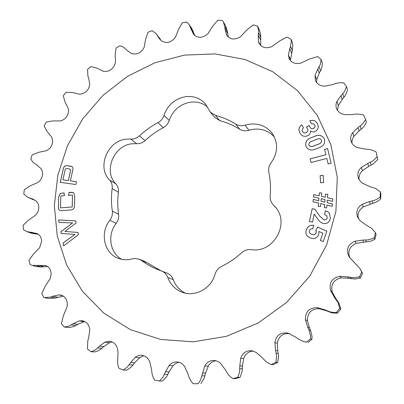 <?xml version="1.0" encoding="UTF-8"?>
<svg xmlns="http://www.w3.org/2000/svg" width="404" height="404" viewBox="0 0 404 404"><rect width="100%" height="100%" fill="white"/><g stroke="black" fill="none" stroke-linecap="round" stroke-linejoin="round"><path stroke-width="0.61" d="M337.279 177.295L330.866 144.688L317.281 115.332L297.551 90.688L272.952 71.841L244.92 59.474L214.938 53.899L184.451 55.106L154.813 62.802L127.265 76.482L102.909 95.45L82.704 118.862L67.463 145.758L57.848 175.053L54.348 205.555L57.257 235.987L66.655 264.994L82.35 291.178L103.858 313.156L130.351 329.619L160.646 339.456L193.248 341.829L226.381 336.33L258.121 323.018L286.532 302.51L309.843 275.957L326.624 244.94L335.911 211.378L337.279 177.295M357.843 175.765C357.656 172.458 358.848 169.68 361.423 167.428L367.817 163.448L373.144 160.747L377.139 156.818L376.154 151.995L373.937 150.783L370.316 149.596L364.938 149.066L357.5 147.591C354.323 146.425 352.197 144.344 351.116 141.344C350.172 138.203 350.712 135.29 352.748 132.603L358.06 127.568L362.61 123.962L365.615 119.458L363.635 115.105L361.242 114.398L356.863 113.999L352.207 114.554L344.728 114.63C340.617 113.984 337.86 111.873 336.446 108.302C335.684 105.989 335.85 103.702 336.951 101.439L340.996 95.662L344.607 91.375L346.536 86.562L343.703 82.86L341.249 82.663L336.956 83.148L332.588 84.577L325.392 86.118C320.534 86.259 317.185 84.345 315.347 80.371L315.09 75.265L317.766 69.059L320.337 64.347L321.165 59.469L317.655 56.565L309.595 58.984L300.687 63.17C295.304 64.317 291.441 62.766 289.087 58.53L288.441 55.03L289.713 48.717L290.542 46.435L291.314 41.39L290.971 39.117L286.971 37.092L279.694 40.91L271.958 46.546C266.297 48.823 262.004 47.778 259.07 43.405L258.383 41.349L258.292 35.214L258.727 30.795L257.494 26.028L253.192 24.927L246.935 29.896L240.602 36.658C234.936 40.142 230.315 39.693 226.735 35.31L224.947 28.775L224.786 26.583L223.362 21.942L222.261 20.387L217.842 20.2L212.777 26.053L208.01 33.603C202.707 38.249 197.904 38.511 193.592 34.396L189.128 24.548L186.714 22.058L182.35 22.76L178.598 29.224L175.477 37.224C171.235 42.622 166.569 43.829 161.479 40.844L159.333 38.633L156.136 33.673L152.182 30.694L148.036 32.229L145.662 39.021L144.223 47.142C141.137 53.065 136.774 55.146 131.138 53.384L126.805 50.146L123.73 47.268L119.872 45.753L116.074 48.036L115.105 54.904L115.559 60.252L115.322 62.832C113.468 69.044 109.555 71.902 103.591 71.412L96.98 68.175L90.844 66.549L87.517 69.488L87.931 76.174L88.638 78.078L89.754 84.34C88.784 90.269 85.451 93.561 79.755 94.208L72.498 92.531L66.024 92.279L63.276 95.773L65.029 102.035L68.342 108.732L68.599 111.14C67.948 116.286 65.221 119.559 60.423 120.948L52.788 120.907L46.218 122.053L44.152 125.977L47.157 131.593L51.823 137.289L52.682 141.304C52.267 145.703 50.126 148.839 46.263 150.717L38.537 152.343L32.123 154.878L30.805 159.11L33.153 162.504L36.663 164.847L41.056 168.63L42.294 171.205L42.592 173.816C42.359 177.492 40.769 180.391 37.825 182.512L30.31 185.795L24.296 189.673L23.78 194.066L27.79 197.324L32.769 199.036L35.759 200.778C37.764 202.338 38.774 204.606 38.799 207.575C38.688 210.565 37.597 213.12 35.522 215.241L28.517 220.119L23.154 225.26L23.493 229.664L26.684 231.522L37.011 233.517C39.94 234.926 41.476 237.552 41.612 241.39L39.612 247.718L33.431 254.096L28.962 260.363L30.169 264.615L32.174 265.403L45.465 265.484C49.005 266.746 50.904 269.579 51.162 273.978L50.167 278.699L45.112 286.406L41.774 293.627L43.844 297.551L44.314 297.657L50.763 297.051L52.894 296.218L58.843 294.895L60.812 295.046C64.797 296.228 66.973 299.212 67.347 304L67.034 306.883L63.393 315.691L61.403 323.629L64.292 327.053L68.872 326.2L73.27 323.629L79.073 320.943L82.406 320.731C86.83 321.801 89.294 324.922 89.799 330.088L88.592 338.037L87.825 340.567L87.37 348.94L90.991 351.682L93.566 350.839L95.955 349.45L99.465 346.183L104.838 342.163L109.615 341.213C113.989 341.991 116.695 344.809 117.731 349.672L118.044 352.844L117.569 362.171L118.089 365.827L118.857 368.18L123.089 370.079L127.28 367.125L130.598 362.62L135.244 357.368C137.087 355.848 139.173 355.151 141.506 355.283C145.4 355.737 148.167 357.934 149.813 361.888L151.48 369.165L152.167 374.407L153.429 377.942L154.676 380.119L159.348 381.038L162.994 377.114L165.438 371.852L169.074 365.539C171.114 363.05 173.705 361.843 176.851 361.928C180.128 362.196 182.739 363.787 184.689 366.711L187.845 373.589L189.34 378.088L191.213 381.401L193.299 383.8L196.49 383.714L198.192 383.649L200.561 380.043L204.813 365.958C206.858 362.211 209.974 360.388 214.155 360.484C216.66 360.691 218.852 361.721 220.725 363.58L225.301 369.716L228.103 374.377L230.77 377.154L232.861 378.649L237.734 377.386L239.623 372.003L239.814 365.903L240.713 358.292C242.536 352.929 246.233 350.414 251.813 350.748L256.096 352.364L261.923 357.424L266.185 361.832L271.311 364.6L275.897 362.257L276.619 355.919L275.568 350.409L274.877 342.673C276.25 335.169 280.694 332.007 288.214 333.189L295.723 337.133L298.061 338.855L303.828 341.648L306.515 342.153L310.555 338.83L310.575 335.936L308.974 329.861L307.742 327.225L305.434 319.761C305.298 311.721 309.257 307.676 317.302 307.626L324.801 309.792L329.942 311.863L333.83 312.469L336.471 312.378L339.729 308.252L338.032 302.621L334.512 297.495L330.664 290.693C328.841 282.871 331.861 278.083 339.724 276.326L347.516 276.841L353.636 277.79L359.464 276.881L361.767 272.18L360.02 268.599L349.177 257.03C345.748 249.823 347.672 244.556 354.949 241.223L362.646 240.097L368.155 239.86L371.922 238.814L374.261 237.658L375.483 232.638L371.619 228.305L366.317 225.159L360.04 220.655L357.671 217.327C355.742 211.822 357.267 207.469 362.252 204.262L369.468 201.611L374.745 200.253L378.164 198.485L380.179 196.894L380.285 191.844L375.619 188.486L369.822 186.552L361.928 182.951L358.974 179.553L357.843 175.765M35.062 200.293L27.79 197.324M156.197 33.754L161.166 40.572M189.128 24.548L191.784 28.437L194.854 35.703M223.362 21.942L225.589 25.77L227.25 30.805L228.401 37.218M257.595 26.225L259.408 29.931L260.716 34.835L260.681 45.293M290.971 39.117L292.456 42.733L292.86 45.147L292.264 50.54L290.496 59.731L288.441 55.03M321.165 59.469L322.341 62.928L322.079 66.357L321.246 69.18L319.241 73.139L316.786 79.74L316.579 82.532M346.536 86.562L347.45 89.779L346.667 92.642L345.011 95.869L342.183 99.45L338.34 105.59L337.471 110.353M365.615 119.458L366.327 122.356L364.59 125.593L362.595 127.982L359.03 130.977L353.914 136.335C352.409 138.451 351.763 140.738 351.97 143.208M359.111 179.795L359.025 179.088C358.838 175.826 359.984 173.018 362.469 170.665L368.665 166.403L373.352 163.812L377.371 159.843L377.73 159.328L376.154 151.995M336.471 312.378L337.557 313.12L336.921 313.191L331.871 312.853L326.286 310.726L319.069 308.707C311.338 308.833 307.444 312.812 307.394 320.65L309.464 327.912L310.605 330.482L312.029 336.421L311.944 339.259L310.555 338.83M289.789 333.689C282.881 333.007 278.72 336.179 277.311 343.193L277.74 350.768L278.588 356.171L277.684 362.413L275.897 362.257M112.317 211.05C111.236 203.611 111.181 196.117 112.155 188.577C112.524 185.204 111.666 182.356 109.58 180.022C96.561 167.291 107.621 140.597 126.336 139.143L130.81 139.052C133.992 139.244 136.86 138.188 139.415 135.896C145.041 130.659 151.217 126.245 157.949 122.654C160.938 120.993 162.953 118.549 163.999 115.322C167.721 104.899 174.967 98.672 185.724 96.647C193.814 95.763 200.419 98.243 205.54 104.07L210.322 112.15L215.473 115.398C222.67 117.281 229.432 120.19 235.754 124.124C238.623 125.826 241.759 126.174 245.172 125.164L250.015 124.104C259.812 123.25 267.453 126.689 272.937 134.421C278.3 143.789 277.705 153.212 271.15 162.691C268.983 165.63 268.216 168.822 268.852 172.281C270.438 179.992 270.877 187.88 270.17 195.935C269.928 199.268 270.892 202.172 273.069 204.651L274.609 206.237C290.779 222.2 274.018 253.586 251.288 249.621L248.935 249.571C246.193 249.813 243.779 250.864 241.693 252.722C235.552 258.282 228.821 262.863 221.498 266.463C218.266 268.13 216.105 270.736 215.024 274.276C211.373 288.305 195.506 297.132 182.704 292.43C175.533 289.804 170.574 284.85 167.832 277.568C166.645 274.412 164.559 272.215 161.575 270.983L158.267 269.766C152.182 267.377 146.551 264.256 141.38 260.418L139.117 259.151L134.522 258.449L132.376 258.843C127.558 260.191 122.902 260.035 118.402 258.378C104.07 253.465 99.626 232.754 109.832 220.276C111.908 217.468 112.736 214.388 112.317 211.05L118.599 214.317C117.529 207.015 117.458 199.667 118.402 192.269C118.761 188.961 117.907 186.158 115.857 183.871C103.035 171.352 113.852 145.157 132.244 143.763L136.643 143.683C139.769 143.874 142.587 142.849 145.097 140.602C150.611 135.471 156.676 131.148 163.282 127.639C166.216 126.008 168.19 123.614 169.21 120.448C172.856 110.221 179.962 104.121 190.526 102.156C197.041 101.399 202.717 103.01 207.545 106.984M245.172 125.164L248.915 130.265L253.667 129.235C262.029 128.447 268.938 131.042 274.387 137.032M59.055 222.427L58.575 219.943L75.715 220.857L76.134 222.937L64.948 231.467L78.038 232.441L78.482 234.668L63.61 245.9L63.059 243.041L74.912 234.411L61.201 233.492L60.868 231.765L72.624 222.917L59.055 222.427M312.499 222.109L309.408 221.523L312.201 208.706L314.822 209.186L320.054 216.468L323.917 219.741C325.614 220.049 326.7 219.407 327.179 217.812L326.892 215.877L324.574 214.489L325.371 210.747L327.78 211.691L329.573 213.509L330.295 218.463C329.523 222.21 327.265 223.912 323.508 223.574C321.084 222.811 319.205 221.341 317.872 219.17L314.251 214.054L312.499 222.109M331.139 163.16L328.149 163.928L326.816 158.424L311.009 162.524L310.141 158.848L325.927 154.737L324.619 149.344L327.583 148.566L331.139 163.16M306.505 126.922L309.131 125.523L310.025 127.189C310.822 128.649 312.029 129.012 313.645 128.28C314.933 127.528 315.312 126.508 314.792 125.22L314.681 124.982C313.969 123.755 312.918 123.407 311.54 123.937L309.858 120.821C313.145 119.66 315.62 120.554 317.276 123.508L317.635 124.24C318.943 127.194 318.18 129.588 315.347 131.421C313.57 132.194 311.928 132.032 310.424 130.941C310.646 133.027 309.787 134.618 307.843 135.714C304.237 137.052 301.571 136.067 299.844 132.77C298.192 129.613 298.864 126.967 301.859 124.831L303.525 127.952C302.172 128.876 301.833 130.043 302.5 131.457C303.323 132.901 304.54 133.275 306.161 132.573C307.808 131.633 308.252 130.361 307.479 128.76L306.505 126.922M69.079 192.461L73.619 192.602L74.715 195.965L74.498 205.611C74.518 208.413 73.21 209.863 70.569 209.959L62.054 210.615L59.615 210.363L58.6 209.161L58.358 206.878L58.62 197.288L60.115 193.572L64.034 192.88L64.463 195.682L60.822 195.985L60.504 207.878L72.205 206.959L72.483 195.016L68.453 195.354L69.079 192.461L70.988 192.299M67.089 165.691L71.942 166.579C72.947 167.428 73.22 168.599 72.765 170.089L70.367 180.856L76.457 181.704L75.831 184.527L60.257 182.335L63.297 168.816C63.751 166.534 65.014 165.488 67.089 165.691L70.543 166.145M319.125 147.707L315.802 149.005C311.868 150.818 308.727 150.212 306.373 147.192L305.969 146.288C305.02 142.142 306.782 139.259 311.262 137.648L314.559 136.35C318.791 134.416 322.028 135.189 324.271 138.658C325.548 142.96 323.831 145.975 319.125 147.707M323.685 182.537L320.66 182.85L320.12 175.654L323.134 175.341L323.685 182.537M313.231 199.45L318.751 200.702L318.973 198.192L313.459 196.945L313.666 194.577L319.18 195.819L319.438 192.875L321.736 192.996L321.443 196.334L325.225 197.203L325.483 194.183L327.79 194.309L327.498 197.728L332.82 198.985L332.618 201.364L327.296 200.106L327.078 202.631L332.406 203.904L332.204 206.298L326.876 205.025L326.629 207.893L324.316 207.757L324.599 204.485L320.811 203.611L320.559 206.53L318.256 206.393L318.544 203.081L313.024 201.818L313.231 199.45L318.751 200.702M315.958 229.755L317.685 227.088L326.821 231.164L323.266 241.506L320.372 240.572L322.892 233.239L318.902 231.462L318.68 234.461C317.059 238.072 314.317 239.269 310.449 238.042L307.277 236.027C305.848 234.158 305.545 232.098 306.373 229.846C307.702 226.326 310.191 224.826 313.842 225.351L312.6 228.947C310.974 228.639 309.853 229.24 309.237 230.75L309.621 233.118L311.817 234.431C313.863 235.093 315.307 234.461 316.145 232.542L315.958 229.755L317.685 227.088M248.915 130.265C245.566 131.255 242.486 130.906 239.673 129.23C233.462 125.361 226.826 122.493 219.756 120.624L214.701 117.433L210.322 112.15M118.599 214.317C119.023 217.594 118.215 220.614 116.18 223.367C107.1 234.588 109.731 252.869 121.644 259.312M139.117 259.151L145.011 261.519L161.08 270.801M161.575 270.983L167.079 273.134C170.008 274.346 172.059 276.498 173.23 279.593C175.523 285.759 179.558 290.279 185.34 293.147M38.35 234.275L31.159 233.128L26.684 231.527M47.687 266.579L41.476 266.968L36.481 266.595L32.174 265.398M63.307 296.102L55.393 298.016L48.404 298.485L44.314 297.657M79.073 320.943L84.189 321.741L77.911 324.306L73.654 326.578L69.306 327.548L64.292 327.053M112.039 341.86L109.656 342.663L103.838 346.571L100.48 349.425L97.96 350.879L94.677 351.94L90.991 351.682M143.784 355.752L139.678 357.641L134.623 362.797L131.825 366.357L129.088 368.706L126.482 370.14L123.089 370.079M178.906 362.277L175.725 363.449L173.053 365.691L169.049 371.902L166.645 376.568L164.282 379.412L162.388 380.977L159.348 381.038M196.49 383.714L198.192 383.649M215.938 360.777C212.615 361.272 210.065 363.05 208.292 366.105L205.596 373.114L203.929 378.826L200.833 383.553M253.283 351.066C248.551 351.399 245.344 353.899 243.662 358.56L242.471 366.039L242.153 371.397L240.269 376.811L239.951 377.366L235.133 378.614L232.861 378.649M239.951 377.366L237.734 377.386M277.684 362.413L273.154 364.731L271.311 364.6M306.515 342.153L303.828 341.648M307.954 342.541L311.944 339.259M337.557 313.12L340.779 309.045L339.729 308.252M359.464 276.881L360.282 278.048L355.273 279.033L348.677 278.245L341.138 277.901C333.542 279.745 330.573 284.456 332.224 292.047L335.855 298.606L339.193 303.54L340.779 309.045M360.282 278.048L362.555 273.397L361.767 272.18M360.02 268.599L362.555 273.397M374.261 237.658L374.902 239.274L370.832 241.143L356.116 243.354C349.586 246.369 347.48 251.192 349.798 257.813M374.902 239.274L376.109 234.315L375.483 232.638M380.179 196.894L380.745 198.97L377.185 201.647L363.297 206.954C359.01 209.797 357.353 213.64 358.328 218.493M380.745 198.97L380.846 193.976L380.285 191.844M377.73 159.328L377.139 156.818M71.048 192.329L73.649 192.617M59.646 210.378L58.752 209.429L58.358 206.878M58.423 206.909L58.62 197.288M58.681 197.319L60.115 193.572M60.176 193.602L64.039 192.915M72.205 206.959L60.504 207.878M72.26 206.984L72.483 195.016M68.518 195.349L69.14 192.491M70.599 166.18L71.968 166.599M76.452 181.729L70.367 180.856M60.322 182.345L63.297 168.816M63.357 168.852C63.812 166.569 65.074 165.524 67.145 165.726M70.528 170.953L70.104 169.135L67.089 168.589C65.968 168.423 65.291 168.958 65.064 170.19L62.903 179.815L68.372 180.603L70.528 170.953L70.129 169.15M68.372 180.603L70.468 170.917M62.903 179.815L68.311 180.573M306.53 126.967L309.131 125.523M309.151 125.568L310.025 127.189M310.045 127.235C310.843 128.694 312.05 129.058 313.666 128.326L313.645 128.28M313.666 128.326C314.953 127.573 315.332 126.553 314.812 125.265L314.802 125.245M309.883 120.862C313.171 119.705 315.64 120.604 317.297 123.553L317.276 123.508M317.297 123.553L317.645 124.265M299.854 132.795C298.218 129.639 298.894 127.002 301.884 124.876L301.859 124.831M301.884 124.876L303.525 127.952M306.161 132.573L306.181 132.618C304.565 133.32 303.343 132.946 302.52 131.497L302.5 131.457M306.181 132.618C307.833 131.679 308.272 130.406 307.505 128.805L307.495 128.78M306.384 147.213L305.969 146.288M305.99 146.334C305.04 142.183 306.808 139.304 311.287 137.693L311.262 137.648M311.287 137.693L314.559 136.35M314.58 136.39C318.796 134.466 322.033 135.229 324.281 138.678M309.035 145.511L309.045 145.531C310.363 146.803 311.989 146.935 313.918 145.925L318.17 144.258C320.569 143.637 321.685 142.289 321.518 140.218L321.433 140.016M313.898 145.884L318.15 144.218C320.549 143.592 321.665 142.243 321.498 140.173L321.422 139.996C320.19 138.577 318.589 138.375 316.615 139.395L312.272 141.097C309.868 141.723 308.737 143.077 308.873 145.152L309.025 145.491C310.343 146.763 311.969 146.894 313.898 145.884L313.918 145.925M328.159 163.928L326.816 158.424M311.019 162.524L310.141 158.848M310.166 158.888L325.927 154.737M325.942 154.777L324.619 149.344M324.634 149.384L327.599 148.606M320.68 182.845L320.12 175.654M320.14 175.695L323.134 175.376M309.434 221.528L312.201 208.706M312.221 208.737L314.822 209.186M314.842 209.216L320.054 216.468M320.074 216.499L323.917 219.741M323.937 219.771C325.634 220.079 326.72 219.433 327.195 217.842L327.179 217.812M327.195 217.842L326.902 215.893M324.594 214.494L325.371 210.747M325.392 210.777L327.79 211.716L329.578 213.524M317.872 219.17L314.251 214.054M318.771 200.732L318.973 198.192M313.479 196.95L313.666 194.577M313.686 194.607L319.18 195.819M319.2 195.849L319.438 192.875M319.458 192.91L321.73 193.031M325.225 197.203L321.443 196.334M325.245 197.233L325.483 194.183M325.503 194.218L327.785 194.339M332.815 199.01L327.498 197.728M332.401 203.929L327.078 202.631M324.336 207.757L324.599 204.485M318.276 206.399L318.544 203.081M313.044 201.823L313.251 199.48M321.018 201.222L324.821 202.131L325.018 199.566L321.236 198.712L321.018 201.222L324.801 202.096L325.018 199.566M59.11 222.427L58.575 219.943M58.641 219.968L75.72 220.877M78.043 232.462L64.948 231.467M63.66 245.864L63.059 243.041M63.12 243.067L74.912 234.411M61.262 233.497L60.868 231.765M60.928 231.79L72.624 222.917M317.706 227.114L326.816 231.179M320.397 240.582L322.892 233.239M307.287 236.042C305.868 234.174 305.57 232.118 306.394 229.876L306.373 229.846M306.394 229.876C307.717 226.366 310.196 224.861 313.832 225.371M309.621 233.118L311.817 234.431M311.843 234.456C313.883 235.118 315.327 234.487 316.165 232.568L316.145 232.542M316.165 232.568L316.17 230.214M316.191 230.24L315.979 229.78M292.264 50.54L290.542 46.435M62.67 295.728L58.843 294.895M46.192 265.736L44.723 265.317M260.701 37.133L258.616 32.926M130.81 139.052L136.643 143.683M235.754 124.124L239.673 129.23M215.473 115.398L219.756 120.624M163.999 115.322L169.21 120.448M157.949 122.654L163.282 127.639M139.415 135.896L145.097 140.602M109.58 180.022L115.857 183.871M112.155 188.577L118.402 192.269M109.832 220.276L116.18 223.367M141.38 260.418L147.238 262.762M167.832 277.568L173.23 279.593M273.553 205.151L275.589 207.383M260.333 45.172L258.383 41.349M260.489 39.597L258.292 35.214M227.265 36.077L226.311 34.476M227.533 33.178L224.947 28.775M227.25 30.805L224.786 26.583M194.051 33.684L191.072 29.351M193.304 31.492L190.461 27.336M160.979 40.4L157.969 36.633M160.161 38.895L156.954 34.875M33.643 199.844L28.936 197.748M34.562 199.975L30.871 198.329M34.219 233.805L29.467 232.098M36.517 234.022L31.552 232.229M41.476 266.968L36.744 265.64M43.839 266.69L38.9 265.297M55.393 298.016L50.763 297.051M57.727 297.233L52.894 296.218M75.71 325.584L71.261 324.952M77.911 324.306L73.27 323.629M101.874 348.319L97.682 347.97M103.838 346.571L99.465 346.183M109.656 342.663L104.838 342.163M132.997 364.958L129.144 364.817M134.623 362.797L130.598 362.62M139.678 357.641L135.244 357.368M167.872 374.397L164.413 374.382M169.049 371.902L165.438 371.852M173.053 365.691L169.074 365.539M204.939 375.836L201.934 375.841M205.596 373.114L202.449 373.079M208.292 366.105L204.813 365.958M242.4 368.857L239.865 368.766M242.471 366.039L239.814 365.903M243.662 358.56L240.713 358.292M278.28 353.535L276.22 353.232M277.74 350.768L275.568 350.409M277.311 343.193L274.877 342.673M310.605 330.482L308.974 329.861M309.464 327.912L307.742 327.225M307.394 320.65L305.434 319.761M319.069 308.707L317.302 307.626M326.286 310.726L324.801 309.792M328.841 311.853L327.462 310.974M337.537 300.844L336.279 299.808M335.855 298.606L334.512 297.495M332.224 292.047L330.664 290.693M341.138 277.901L339.724 276.326M348.677 278.245L347.516 276.841M351.44 278.765L350.374 277.427M356.116 243.354L354.949 241.223M363.585 242.021L362.646 240.097M366.403 241.91L365.544 240.072M363.297 206.954L362.252 204.262M370.301 204.06L369.468 201.611M373.028 203.338L372.266 200.995M362.469 170.665L361.423 167.428M368.665 166.403L367.817 163.448M371.165 165.13L370.387 162.297M353.914 136.335L352.748 132.603M359.03 130.977L358.06 127.568M361.186 129.245L360.292 125.972M338.34 105.59L336.951 101.439M342.183 99.45L340.996 95.662M343.91 97.359L342.804 93.723M316.786 79.74L315.09 75.265M319.241 73.139L317.766 69.059M320.488 70.806L319.094 66.892M291.536 52.995L289.713 48.717M273.069 204.651L275.781 207.626"/></g></svg>
